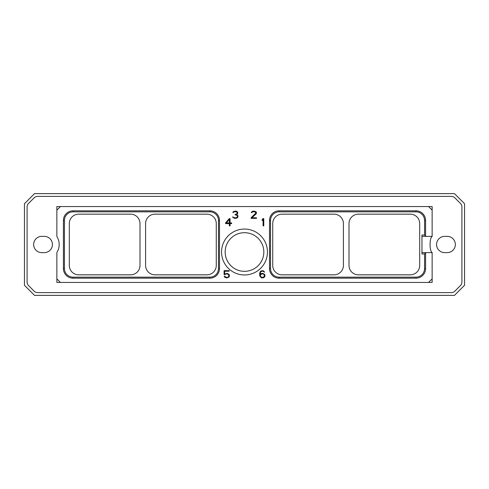 <?xml version="1.0" encoding="UTF-8"?>
<svg xmlns="http://www.w3.org/2000/svg" width="489" height="489" viewBox="0 0 489 489"><rect width="100%" height="100%" fill="white"/><g stroke="black" fill="none" stroke-linecap="round" stroke-linejoin="round"><path stroke-width="0.73" d="M34.53 193.626L454.47 193.626L464.55 203.705L464.55 285.295L454.47 295.374L34.53 295.374L24.45 285.295L24.45 203.705L34.53 193.626M461.909 206.908L461.909 282.092A4.884 4.884 0 0 1 460.479 285.545L454.849 291.175A4.884 4.884 0 0 1 451.396 292.605L37.604 292.605A4.884 4.884 0 0 1 34.151 291.175L28.521 285.545A4.884 4.884 0 0 1 27.091 282.092L27.091 206.908A4.884 4.884 0 0 1 28.521 203.455L34.151 197.825A4.884 4.884 0 0 1 37.604 196.395L451.396 196.395A4.884 4.884 0 0 1 454.849 197.825L460.479 203.455A4.884 4.884 0 0 1 461.909 206.908M41.791 236.364A8.136 8.136 0 0 0 33.649 244.5A8.136 8.136 0 0 0 41.791 252.636L44.291 252.636A8.136 8.136 0 0 0 52.427 244.5A8.136 8.136 0 0 0 44.291 236.364L41.791 236.364M447.209 236.364L444.709 236.364A8.136 8.136 0 0 0 436.573 244.5A8.136 8.136 0 0 0 444.709 252.636L447.209 252.636A8.136 8.136 0 0 0 455.351 244.5A8.136 8.136 0 0 0 447.209 236.364M432.129 252.471A14.896 14.896 0 0 0 432.142 252.495C429.385 251.309 429.385 237.691 432.142 236.505A14.896 14.896 0 0 0 432.129 236.529M432.142 236.505L432.142 210.142L428.566 206.566L60.434 206.566L56.858 210.142L56.858 236.505A14.896 14.896 0 0 1 56.858 252.495L56.858 282.434L432.142 282.434L432.142 252.611L421.958 252.611M56.858 278.858L60.434 282.434M432.142 236.389L421.958 236.389M428.566 282.434L432.142 278.858M221.548 252.006A22.952 22.952 0 0 1 244.5 229.054A22.952 22.952 0 0 1 267.452 252.006A22.952 22.952 0 0 1 244.5 274.965A22.952 22.952 0 0 1 221.548 252.006M263.773 225.863L263.773 218.595L263.015 218.595L262.141 219.634L262.141 220.539L263.076 219.42L263.076 225.863L263.773 225.863M251.126 217.727L251.126 218.351L256.517 218.351L256.517 217.794L251.945 217.794L256.37 213.632L256.37 212.147L255.784 211.541L253.675 211.083L252.605 211.242L251.425 212.147L251.315 212.605L251.878 212.605L252.679 211.81L254.965 211.81L255.82 213.07L251.126 217.727M237.562 217.587L237.996 216.694L237.85 215.484L236.627 214.671L237.691 213.632L237.697 212.147L236.517 211.242L235.453 211.083L233.497 211.541L232.795 212.605L234.977 211.645L236.957 212.159L237.299 212.684L236.969 213.748L235.111 214.439L235.111 214.836L237.116 215.356L237.458 216.743L236.939 217.452L235.784 217.794L234.011 217.629L232.654 216.835L233.045 217.587L234.689 218.351L236.511 218.198L237.562 217.587M229.286 218.595L225.6 222.831L225.6 223.626L229.353 223.626L229.353 225.863L230.05 225.863L230.05 223.626L231.615 223.626L231.615 222.905L230.05 222.905L230.05 218.595L229.286 218.595M264.732 274.427L262.789 273.363L261.285 273.516L260.179 274.268L260.503 272.232L261.34 271.377L262.819 271.206L264.665 272.165L263.382 270.802L261.279 270.802L260.093 271.866L259.635 273.73L259.787 275.93L261.279 277.764L262.789 277.917L264.28 277.306L265.026 275.937L264.732 274.427M225.032 274.561L226.309 273.919L227.941 274.091L228.95 275.82L228.449 276.841L227.281 277.355L225.649 277.19L224.842 276.236L224.17 276.236L224.842 277.306L226.34 277.917L228.742 277.306L229.488 275.937L229.188 274.58L227.251 273.363L224.64 274.097L224.64 271.206L229.176 271.206L229.176 270.649L224.096 270.649L224.096 274.561L225.032 274.561M60.434 206.566L56.858 206.566L56.858 210.142M432.142 210.142L432.142 206.566L428.566 206.566M425.583 220.447L424.562 220.447L424.562 235.02L425.583 236.04L425.583 220.447A9.627 9.627 0 0 0 415.956 210.82L279.133 210.82A9.627 9.627 0 0 0 269.506 220.447L269.506 268.553A9.627 9.627 0 0 0 279.133 278.18L415.956 278.18A9.627 9.627 0 0 0 425.583 268.553L425.583 252.611M425.583 252.96L424.562 253.98L421.958 253.98L421.958 235.02L424.562 235.02M424.562 220.447A8.613 8.613 0 0 0 415.956 211.841L279.133 211.841A8.613 8.613 0 0 0 270.527 220.447L270.527 268.553A8.613 8.613 0 0 0 279.133 277.159L415.956 277.159A8.613 8.613 0 0 0 424.562 268.553L424.562 253.98M419.69 223.552L419.69 265.448A9.389 9.389 0 0 1 410.295 274.836L358.394 274.836A9.389 9.389 0 0 1 349.005 265.448L349.005 223.552A9.389 9.389 0 0 1 358.394 214.164L410.295 214.164A9.389 9.389 0 0 1 419.69 223.552M343.406 223.552L343.406 265.448A9.389 9.389 0 0 1 334.018 274.836L282.116 274.836A9.389 9.389 0 0 1 272.728 265.448L272.728 223.552A9.389 9.389 0 0 1 282.116 214.164L334.018 214.164A9.389 9.389 0 0 1 343.406 223.552M425.583 236.04L425.583 236.389M139.995 265.448A9.389 9.389 0 0 1 130.606 274.836L78.705 274.836A9.389 9.389 0 0 1 69.31 265.448L69.31 223.552A9.389 9.389 0 0 1 78.705 214.164L130.606 214.164A9.389 9.389 0 0 1 139.995 223.552L139.995 265.448M64.438 268.553A8.613 8.613 0 0 0 73.044 277.159L209.867 277.159A8.613 8.613 0 0 0 218.473 268.553L218.473 220.447A8.613 8.613 0 0 0 209.867 211.841L73.044 211.841A8.613 8.613 0 0 0 64.438 220.447L64.438 268.553L63.417 268.553A9.627 9.627 0 0 0 73.044 278.18L209.867 278.18L209.867 277.159M145.594 223.552L145.594 265.448A9.389 9.389 0 0 0 154.982 274.836L206.884 274.836A9.389 9.389 0 0 0 216.272 265.448L216.272 223.552A9.389 9.389 0 0 0 206.884 214.164L154.982 214.164A9.389 9.389 0 0 0 145.594 223.552M63.417 268.553L63.417 220.447A9.627 9.627 0 0 1 73.044 210.82L209.867 210.82A9.627 9.627 0 0 1 219.494 220.447L219.494 268.553A9.627 9.627 0 0 1 209.867 278.18M225.172 252.006A19.328 19.328 0 0 0 244.5 271.334A19.328 19.328 0 0 0 263.828 252.006A19.328 19.328 0 0 0 244.5 232.685A19.328 19.328 0 0 0 225.172 252.006M226.309 222.905L229.353 219.433L229.353 222.905L226.309 222.905M264.311 274.775L264.317 276.328L262.978 277.355L261.34 277.184L260.331 275.82L260.503 274.775L261.841 273.919L263.479 274.091L264.311 274.775M415.956 210.82L415.956 211.841M279.133 210.82L279.133 211.841M269.506 220.447L270.527 220.447M269.506 268.553L270.527 268.553M279.133 278.18L279.133 277.159M415.956 278.18L415.956 277.159M425.583 268.553L424.562 268.553M73.044 278.18L73.044 277.159M219.494 268.553L218.473 268.553M219.494 220.447L218.473 220.447M209.867 210.82L209.867 211.841M73.044 210.82L73.044 211.841M63.417 220.447L64.438 220.447"/></g></svg>
